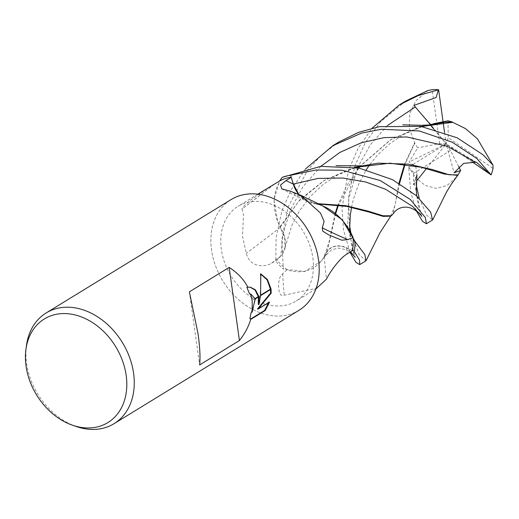 <?xml version="1.0" encoding="UTF-8"?>
<svg xmlns="http://www.w3.org/2000/svg" width="519" height="519" viewBox="0 0 519 519"><rect width="100%" height="100%" fill="white"/><g stroke="black" fill="none" stroke-linecap="round" stroke-linejoin="round"><path stroke-width="0.39" stroke-dasharray="2.6 1.95" d="M312.866 257.917A55.559 42.37 58.5 0 1 296.135 301.052A55.559 42.37 58.5 0 1 221.334 249.451A55.559 42.37 58.5 0 1 238.059 206.315A55.559 42.37 58.5 0 1 312.866 257.917M274.421 184.122A994.67 316.473 147.2 0 1 242.049 209.034L243.482 214.84L242.542 236.45L246.337 253.285C249.568 267.733 265.3 267.434 271.469 263.185L276.945 260.045L280.857 256.029A23.472 17.906 -121.5 0 0 280.286 227.439A47.729 36.401 58.5 0 1 280.61 180.411M352.498 250.541L346.53 247.758A23.472 17.906 -121.5 0 0 324.349 256.581A47.729 36.401 58.5 0 1 286.955 269.815A55.559 42.37 58.5 0 1 276.945 260.045M286.955 269.815L282.745 273.805C276.861 276.569 277.178 299.392 284.289 295.162L317.356 288.039M76.209 426.501A64.94 49.526 58.5 0 1 26.605 363.378A64.94 49.526 58.5 0 1 26.488 345.394M301.597 220.945A64.94 49.526 58.5 0 1 318.523 259.896A64.94 49.526 58.5 0 1 283.984 315.643L281.363 315.935A64.94 49.526 58.5 0 1 211.538 250.009A64.94 49.526 58.5 0 1 211.603 230.825L212.128 227.977A64.94 49.526 58.5 0 1 231.091 199.588M298.97 310.317A64.94 49.526 58.5 0 1 283.984 315.643L281.356 315.935A64.94 49.526 58.5 0 1 211.538 250.009A64.94 49.526 58.5 0 1 211.603 230.825L212.128 227.977A64.94 49.526 58.5 0 1 299.502 218.389M249.847 293.942L254.92 301.61L251.164 312.516M268.699 302.571L268.894 302.019L257.443 309.039M268.894 302.019L269.504 302.077M249.892 318.711L250.755 318.958M250.508 319.107L251.131 319.166M260.506 295.687L260.564 295.207M260.849 274.162L260.201 273.85C261.245 284.023 260.629 294.234 258.339 304.484M260.201 273.85L260.823 273.909M255.101 298.996A10.374 5.826 95.3 0 0 254.991 298.626M270.496 289.557L270.451 289.148M258.365 296.998L258.287 296.602M249.866 287.085L246.849 287.364M324.349 256.581A976.764 387.317 38.8 0 0 326.516 279.099M282.745 273.805A994.67 394.414 38.8 0 0 284.289 295.162M298.561 194.177A23.472 17.906 -121.5 0 0 308.435 202.06A23.472 17.906 -121.5 0 0 316.019 203.863A47.729 36.401 58.5 0 1 323.966 206.523M280.286 227.439A976.764 310.777 147.2 0 1 246.337 253.285M267.279 188.403L249.542 200.905L242.775 207.133L242.049 209.034M316.019 203.863A976.764 649.801 -62.8 0 1 289.855 191.011M189.37 291.827L199.646 364.922M405.54 101.108L380.317 122.049L365.11 142.92L354.659 166.463L348.541 197.259L349.546 225.486M350.695 231.649L359.129 254.524L365.882 260.83M349.897 252.202L343.507 229.774L342.008 208.45L348.509 170.232L358.078 148.408L372.045 128.212M338.875 141.972L322.033 154.545L307.611 170.128L287.993 207.328L281.746 239.96L283.348 269.024A57.726 44.024 58.5 0 1 275.777 261.239L276.108 237.806L281.843 211.097L291.198 189.669L305.386 169.084M416.381 210.909L410.756 192.361L408.706 167.092L446.139 143.925L430.601 124.398L433.397 123.736M458.64 166.547L450.46 150.491L413.247 173.657A57.726 44.024 58.5 0 1 408.706 167.092M413.247 173.657L415.278 177.563L416.212 184.628M419.17 198.154L426.852 215.359L432.548 219.965M335.689 213.607L326.451 254.758L324.42 256.788C328.378 246.804 335.748 243.813 346.53 247.816L352.479 250.547M421.214 126.435L391.209 139.345L360.368 166.145M358.817 168.059L338.401 205.115M421.739 126.519L390.535 139.754L359.92 166.255M358.499 167.994L346.309 186.516L337.875 205.05M335.242 213.251L329.014 242.152L324.031 257.041L321.54 260.83L304.809 271.489L283.348 269.024M323.759 257.21L324.42 256.782L323.759 257.21M354.548 167.306L324.55 180.216L298.691 201.294L280.104 227.367L284.646 237.41L284.989 247.628L280.818 255.99L275.777 261.239M458.245 174.747L457.557 175.13M279.962 226.394L280.104 227.367L279.962 226.394M457.745 175.065L457.362 175.305M355.074 167.39L323.875 180.618L299.943 199.666L280.007 226.719L277.736 221.587L273.941 199.828L279.488 181.073M456.065 177.466L447.002 185.588L436.232 188.378L425.23 185.445L415.278 177.563M408.68 167.339L413.714 172.593L413.422 184.926L416.939 174.494L415.719 166.521L409.102 161.967L417.737 147.857L414.733 143.27L414.629 142.219M317.719 203.669L316.129 203.727L306.904 201.158L298.743 194.262M414.726 143.27L405.067 164.244M399.526 183.492L393.117 213.886M316.992 204.317L316.129 203.727L316.992 204.317M322.773 205.985L316.668 204.09L318.523 204.045M390.69 216.17L394.991 205.472L398.975 183.162M404.535 164.186L414.662 142.615L409.316 128.245L409.718 113.557L415.914 100.705L427.825 90.559M413.967 105.37L430.056 124.651M433.787 129.114L446.139 143.925L448.254 137.684L493.044 168.435M443.057 121.706L443.207 122.782M444.562 132.553L446.139 143.925L454.093 172.762M447.994 120.804L448.254 137.684M476.682 162.538L446.139 143.925L450.46 150.491M426.501 168.539L446.139 143.925L439.703 143.594L417.737 147.857M472.225 161.896L446.139 143.925L409.102 161.967M439.703 143.594L432.126 89.683M413.422 184.926L416.335 181.28M346.53 247.758A969.207 384.32 38.8 0 0 347.114 253.986M280.857 256.029A969.207 308.37 147.2 0 1 271.469 263.185M387.498 125.481L370.339 144.833L357.961 166.794M357.52 167.812L348.839 198.498L347.678 225.726L354.743 256.568M350.539 251.786L346.536 247.816M320.833 166.352L302.992 186.684L290.4 209.754L283.212 233.66L280.818 255.99M414.253 183.162L421.402 215.696M315.928 288.921L296.135 301.052M250.164 287.104L249.561 287.046M274.454 184.096L241.88 209.163M308.435 202.06L281.739 188.884M257.852 194.184L238.059 206.315M349.598 229.735L352.356 249.743L355.197 257.294M351.525 207.412L353.342 199.283L358.661 184.187L366.278 169.758M369.839 164.439L377.462 155.077L390.184 143.315L404.509 134.025L422.284 126.61M427.286 125.209L444.744 122.289M326.451 254.758L331.492 249.853L338.161 248.069L345.875 249.652L350.117 252.059M403.016 124.839L402.29 124.826M321.877 260.369L325.218 255.951M391.209 139.345L390.541 139.754M324.699 256.626L324.031 257.041M284.983 247.621L291.989 225.077L299.612 210.63L310.79 195.955L323.512 184.187L337.837 174.89L355.619 167.481M360.666 166.067L378.085 163.154M324.55 180.216L323.875 180.618M458.018 174.897L458.355 174.468M336.312 165.704L335.624 165.691M416.744 195.961L419.067 209.021L421.863 216.436M391.345 215.768L391.884 215.087"/><path stroke-width="0.78" d="M315.928 288.921L326.516 279.099C330.318 271.165 340.464 257.547 347.114 253.986L352.498 250.541A55.559 42.37 58.5 0 0 353.089 237.65L347.762 239.609L341.768 240.193L328.598 234.802L322.812 231.208L322.286 227.841L324.109 221.47L320.47 213.043L300.683 195.228L289.855 191.011L281.739 188.884L280.584 185.036L286.008 180.56L291.211 177.297L293.261 184.089A23.472 17.906 -121.5 0 0 298.561 194.177M126.182 375.393A60.775 46.347 58.5 0 1 72.478 425.204A60.775 46.347 58.5 0 1 26.054 366.135A60.775 46.347 58.5 0 1 25.95 349.3A60.775 46.347 58.5 0 1 75.768 315.111A60.775 46.347 58.5 0 1 126.182 375.393M25.95 349.3L26.488 345.394A64.94 49.526 58.5 0 1 46.159 312.957A64.94 49.526 58.5 0 1 133.591 373.271A64.94 49.526 58.5 0 1 114.037 423.686A64.94 49.526 58.5 0 1 76.209 426.501L72.478 425.204M301.597 220.945L299.502 218.389L301.597 220.945A64.94 49.526 58.5 0 1 318.523 259.896A64.94 49.526 58.5 0 1 298.97 310.317L114.037 423.686M250.69 294.033L252.156 300.585L252.208 312.055L255.101 299.002L258.884 296.68L258.942 304.543L260.506 295.687L271.048 289.219L271.216 293.086L258.053 309.097L269.504 302.077L265.254 310.511L251.131 319.166L250.8 318.971C248.698 326.412 244.91 333.594 239.434 340.535L199.646 364.922C200.438 357.585 199.906 347.192 198.044 333.756L189.37 291.827L229.158 267.434C237.624 272.877 243.885 279.488 247.926 287.279L250.164 287.104L255.393 289.79L258.799 296.291L254.991 298.626L250.787 294.052L249.847 293.942M270.496 289.557L270.62 293.027L257.443 309.039L258.053 309.097M250.755 318.958L264.632 310.453L265.254 310.511M264.632 310.453L268.699 302.571M250.8 318.971L249.892 318.711L251.164 312.516L252.208 312.055M270.996 288.811L260.564 295.207L260.823 273.909L267.415 279.482L270.996 288.811A23.504 13.202 -84.7 0 1 271.048 289.219M258.365 296.998L258.339 304.484L258.942 304.543M270.451 289.148L267.155 279.923L260.849 274.162M258.287 296.602L255.024 289.978L249.866 287.085M249.594 293.923L246.849 287.364L247.926 287.279M258.799 296.291A17.075 9.595 -84.7 0 1 258.884 296.68M270.62 293.027L271.216 293.086M229.158 267.434L239.434 340.535M46.159 312.957L231.091 199.588A64.94 49.526 58.5 0 1 299.502 218.389L299.502 218.389M274.421 184.122A994.67 316.473 147.2 0 0 274.467 184.076L280.61 180.411A55.559 42.37 58.5 0 1 291.211 177.297M300.683 195.235L323.966 206.523A47.729 36.401 58.5 0 1 353.089 237.65M274.454 184.096L257.852 194.184M347.762 239.609A994.67 661.712 -62.8 0 1 322.286 227.841M349.546 225.486L350.695 231.649M359.771 264.58L365.882 260.83L364.922 254.725L355.035 241.51A57.726 44.024 58.5 0 1 354.269 251.371L359.531 260.188L359.725 264.606L355.969 262.335L349.897 252.202M305.386 169.084L332.724 145.748L361.568 133.091L381.264 129.27L419.268 130.963L452.198 142.167L476.935 158.593L491.091 174.89L472.225 161.896M421.739 126.519L452.691 122.296L465.381 128.537L477.428 138.82L492.959 165.1L493.044 168.435A57.726 44.024 58.5 0 1 491.091 174.89M492.959 165.1L483.092 154.818L457.135 137.795L420.825 126.377L379.35 126.662L358.571 132.358L338.875 141.972L332.724 145.748M298.743 194.262L293.306 184.076L290.608 175.266L316.026 169.985L342.144 170.206L380.291 180.547L410.276 199.458L425.405 217.617L426.391 223.734L422.492 221.308L416.381 210.909M416.212 184.628L419.17 198.154M426.391 223.734L432.548 219.965L430.653 212.161L416.426 195.689L392.481 179.645L359.226 168.137L320.742 166.359L282.271 177.342L279.488 181.073M352.479 250.547L354.269 251.371M372.045 128.212L399.383 104.877L418.223 95.567L438.334 89.845L436.155 97.501L413.967 105.37L415.317 106.959C422.693 115.711 431.581 125.896 430.595 124.249M433.397 123.736L447.994 120.804L452.153 121.907L444.744 122.289L421.214 126.435M360.368 166.145L358.817 168.059M338.401 205.115L335.689 213.607M359.92 166.255L358.499 167.994M337.875 205.05L335.242 213.251M452.153 121.907L452.957 122.49M491.019 174.819L476.682 162.538L475.229 162.259L463.688 163.381L454.093 172.762L460.651 170.492L458.03 174.89L449.11 174.754L432.632 169.609L408.284 164.147L378.085 163.154L354.548 167.306M432.84 219.615L446.587 191.959L451.154 184.459L458.018 174.897L457.362 175.305L444.478 174.066L421.324 167.267L389.866 163.206L355.074 167.39M457.745 175.065L456.065 177.466M405.067 164.244L399.526 183.492M421.863 216.436L420.708 214.736C421.032 214.568 412.709 206.452 404.82 207.204C399.818 207.373 395.913 209.598 393.117 213.886L391.358 215.761L383.054 215.787L367.971 211.09L345.686 205.654L317.719 203.669M318.523 204.045L346.809 206.393L368.964 212.037L383.041 216.371L390.69 216.17M398.975 183.162L404.535 164.186M355.035 241.51L342.274 219.822L322.773 205.985M438.334 89.845L438.626 89.787A57.726 44.024 58.5 0 0 432.126 89.683L427.825 90.559L405.54 101.108L399.383 104.883M430.056 124.651L433.787 129.114M438.626 89.787L443.057 121.706M443.207 122.782L444.562 132.553M460.651 170.492L458.64 166.547M282.271 177.342A57.726 44.024 58.5 0 1 290.608 175.266M416.335 181.28L426.501 168.539M293.261 184.089A969.207 644.773 -62.8 0 1 286.008 180.56M415.317 106.959L387.498 125.481M357.961 166.794L357.52 167.812M355.197 257.294L350.539 251.786M475.229 162.259L447.462 146.332L406.838 136.958L384.06 137.632L361.276 142.764L339.913 152.417L320.833 166.352M421.402 215.696L412.631 206.445L385.578 189.253L365.577 181.968L342.657 178.017L317.998 178.426L293.306 184.076M349.598 229.735L350.306 215.132L351.525 207.412M366.278 169.758L369.839 164.439M422.284 126.61L427.286 125.209M354.736 256.568L350.117 252.059M428.305 125.001L421.798 125.3L403.016 124.839M355.619 167.481L360.666 166.067M361.633 165.866L336.312 165.704M416.939 174.494L416.335 190.492L416.744 195.961M366.18 260.467L379.914 232.843L390.697 216.176"/></g></svg>
